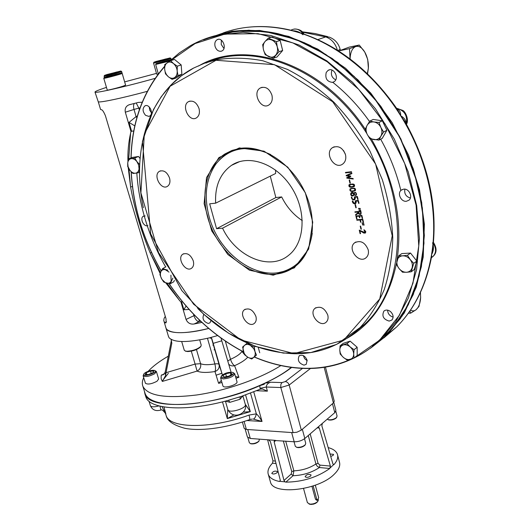 <?xml version="1.0" encoding="UTF-8"?>
<svg xmlns="http://www.w3.org/2000/svg" width="531" height="531" viewBox="0 0 531 531"><rect width="100%" height="100%" fill="white"/><g stroke="black" fill="none" stroke-linecap="round" stroke-linejoin="round"><path stroke-width="0.8" d="M351.973 186.739C354.834 185.658 354.662 184.881 351.456 184.423C348.542 185.531 348.714 186.308 351.973 186.739M352.664 195.521C356.527 192.322 347.652 193.038 352.664 195.521M355.511 194.937L356.075 194.731C356.467 193.337 355.943 192.806 354.496 193.131C353.965 194.16 354.303 194.758 355.511 194.937M356.261 194.625L356.261 194.625C356.659 193.238 356.135 192.707 354.695 193.012M353.294 195.295C354.277 193.589 353.719 192.833 351.628 193.018M356.308 195.149L354.296 194.897M353.6 195.634L352.69 195.873C350.891 195.255 350.4 194.18 351.23 192.64M353.931 193.105L354.489 192.587M360.668 210.329L359.148 209.918M359.899 214.159L360.808 213.542L360.602 211.816L358.08 212.042L359.899 214.159M360.509 213.933L360.788 211.703L358.292 212.022M360.848 214.358L358.007 213.416M355.896 215.075L355.763 214.557L358.02 212.725L357.841 211.969L355.199 212.208L355.106 211.816M363.469 222.031L362.68 219.661L360.629 219.934M360.934 222.091L360.177 219.874L357.071 220.133L356.978 219.748M364.147 224.925L362.627 224.507M389.183 321.089L391.938 319.981C393.856 317.352 393.391 314.564 390.544 311.611C388.035 309.732 385.811 309.573 383.873 311.139C381.643 316.038 383.409 319.357 389.183 321.089M406.401 201.269L408.956 200.2C413.158 197.021 408.996 188.293 403.673 189.149L401.204 190.178C396.949 193.33 401.058 202.072 406.401 201.269M332.446 82.378L333.966 81.781C339.86 78.455 333.68 66.594 328.039 70.417L326.246 72.408C324.926 78.382 326.99 81.701 332.446 82.378M221.102 51.255L221.938 50.949C227.321 48.5 222.376 36.705 217.192 39.666C215.115 40.98 214.398 43.217 215.055 46.356C216.27 49.881 218.287 51.507 221.102 51.255M148.786 116.382L149.623 116.09C154.189 113.913 149.271 103.253 144.91 105.901C142.281 108.497 142.507 111.643 145.58 115.327L148.786 116.382M145.175 215.931L143.237 216.276C139.819 218.168 143.33 226.438 147.279 225.801L147.917 225.662M203.838 314.418C201.959 318.64 203.433 321.647 208.271 323.452L209.904 322.881L210.999 320.611M304.004 365.149L306.254 364.326L307.097 360.197C305.073 355.724 302.424 354.296 299.145 355.903C297.227 360.257 298.84 363.343 304.004 365.149M169.542 178.024C170.464 181.841 169.794 184.596 167.53 186.288C161.152 190.782 152.656 175.011 159.459 171.294C163.74 169.807 167.106 172.051 169.542 178.024M199.032 108.576C199.995 112.904 199.125 116.01 196.417 117.895C189.169 122.575 180.892 105.423 188.578 101.6C193.151 100.1 196.629 102.423 199.032 108.576M271.925 95.168C272.834 99.616 271.832 102.888 268.925 104.972C260.88 110.408 251.813 92.48 260.336 87.96C265.52 86.108 269.383 88.511 271.925 95.168M345.528 154.82C346.312 158.776 345.422 161.816 342.847 163.94C334.855 170.411 323.89 153.24 332.446 147.671C338.274 145.149 342.634 147.532 345.528 154.82M368.202 249.776C368.886 253.061 368.222 255.67 366.211 257.595C359.168 264.378 346.882 248.813 354.549 242.846C360.449 239.939 364.996 242.249 368.202 249.776M327.8 315.129C328.47 318.076 327.952 320.399 326.246 322.098C320.1 328.284 308.245 313.775 314.976 308.332C320.359 305.697 324.633 307.96 327.8 315.129M255.915 316.416C256.646 319.403 256.161 321.686 254.468 323.266C248.727 328.623 238.167 314.379 244.426 309.732C249.185 307.608 253.021 309.839 255.915 316.416M193.264 260.84C194.094 264.139 193.556 266.589 191.658 268.168C185.83 272.914 176.504 258.225 182.797 254.203C187.158 252.497 190.649 254.707 193.264 260.84M359.832 230.72L360.529 233.647L360.104 233.673L359.255 230.142L365.102 232.644L363.921 229.764C366.377 231.543 366.41 232.671 364 233.155L359.832 230.72M360.622 226.087L361.359 229.173L360.947 229.2L360.21 226.12L360.622 226.087M362.042 222.947L363.702 223.08L363.808 223.511L362.149 223.372L362.042 222.947M362.414 224.487L364.074 224.626L364.173 225.058L362.52 224.925L362.414 224.487M362.806 219.257L363.489 222.131L363.065 222.164L362.494 219.774L360.423 219.947L360.961 222.19L360.529 222.224L359.991 219.987L356.885 220.246L356.772 219.768L362.806 219.257M356.414 216.416L356.991 218.818L356.58 218.852L355.889 215.964L361.883 215.433L362.573 218.341L362.142 218.374L361.571 215.964L359.533 216.144L359.892 217.637L359.46 217.67L359.102 216.177L356.414 216.416M360.907 211.285C361.584 214.617 360.615 215.32 358 213.389L355.717 215.221L355.578 214.67L357.834 212.838L357.655 212.081L355.013 212.32L354.9 211.829L360.907 211.285M358.558 208.344L360.224 208.464L360.323 208.895L358.664 208.776L358.558 208.344M358.929 209.904L360.595 210.024L360.695 210.455L359.036 210.336L358.929 209.904M355.485 204.627L356.235 207.747L355.823 207.787L355.073 204.667L355.485 204.627M358.013 200.977L355.936 201.176C356.447 202.663 356.095 203.546 354.874 203.824C353.307 203.731 352.445 202.776 352.292 200.957L352.717 200.917C354.35 204.037 355.239 203.977 355.392 200.731L358.325 200.439L359.009 203.327L358.584 203.366L358.013 200.977M357.078 197.041L355 197.253C355.511 198.74 355.159 199.629 353.938 199.908C352.372 199.815 351.509 198.866 351.349 197.047L351.781 197.001C352.026 198.919 352.896 199.656 354.383 199.211L354.456 196.809L357.39 196.51L358.073 199.397L357.648 199.444L357.078 197.041M353.832 193.317C356.334 189.886 358.186 197.585 354.184 194.791L352.504 195.979C348.913 195.527 351.349 190.171 353.832 193.317M353.088 191.406C350.46 191.618 349.464 190.768 350.102 188.857C354.449 187.596 356.182 188.213 355.292 190.729L353.274 191.299C350.652 191.512 349.657 190.662 350.287 188.751L350.487 188.611M352.086 187.237C349.458 187.45 348.462 186.6 349.106 184.682C353.467 183.414 355.193 184.038 354.29 186.554L352.279 187.131C349.644 187.343 348.648 186.494 349.298 184.576L349.511 184.43M349.59 179.976L350.341 183.142L349.936 183.182L349.179 180.022L349.59 179.976M347.871 177.746L353.108 178.535L353.228 179.04L346.789 178.091L346.703 177.706L349.856 176.378L346.252 175.861L346.152 175.436L351.801 173.053L351.927 173.557L347.367 175.529L350.593 175.973L350.745 176.577L347.871 177.746M351.462 171.712L351.582 172.203L345.562 172.92L345.449 172.429L351.462 171.712M239.342 147.923L264.013 151.156L287.769 167.165L305.318 192.746L312.739 222.224L308.637 249.105L294.333 267.863L273.193 275.177L249.557 270.252L227.812 254.475L211.73 230.899L204.123 203.665L206.532 177.593L218.911 157.588L239.342 147.923M239.926 148.408C262.872 144.797 291.32 163.216 304.548 191.359C317.916 219.442 313.629 251.588 296.086 265.706C289.508 271.002 281.948 273.87 273.405 274.315C249.046 275.483 222.303 254.641 210.88 226.664C199.331 198.747 204.754 166.847 224.958 153.937L232.08 150.406L239.926 148.408M282.16 271.759L285.718 270.89M372.311 346.438L392.369 328.477L408.293 304.787L419.098 276.054L423.977 243.337L422.384 208.033L414.147 171.845L399.504 136.626L379.127 104.229L354.091 76.364L325.742 54.414L295.614 39.327L265.248 31.588L236.083 31.203L209.347 37.781M307.223 360.788L304.628 358.651L303.287 355.571M151.441 112.811L149.722 110.123L149.264 106.983M223.936 48.52L221.235 44.445L221.361 40.19M335.698 79.856C331.795 77.718 330.554 74.493 331.961 70.165L332.001 70.092M410.397 198.017C405.963 196.689 404.124 193.742 404.881 189.169M393.126 317.093C389.668 316.051 387.829 313.735 387.61 310.15M353.195 178.907L346.982 177.985L346.896 177.619M349.856 176.378L346.444 175.761L346.351 175.349M350.739 176.557L348.11 177.646M351.92 173.537L347.593 175.429M354.144 186.66L352.279 187.131M353.858 186.189C355.916 184.237 351.071 183.699 349.73 184.881M352.969 190.914L354.98 190.277C354.688 188.359 353.161 188.02 350.407 189.255C350.062 190.583 350.918 191.133 352.969 190.914M354.874 190.357L355.173 190.171C354.92 188.299 353.434 187.928 350.712 189.063M355.153 190.828L353.274 191.299M354.569 199.098L354.662 196.789M358.053 199.311L357.263 196.935L355.206 197.233M354.681 199.656L354.124 199.802C352.584 199.722 351.728 198.8 351.562 197.028M358.989 203.24L358.199 200.864L356.148 201.156M355.617 203.565L355.06 203.712C353.52 203.638 352.67 202.709 352.498 200.937M355.312 203.134L355.597 200.705M356.58 218.852L356.095 215.944M359.865 217.537L359.288 216.064L356.62 216.396M362.554 218.241L361.757 215.851L359.739 216.124M360.104 233.673L359.467 230.142M365.102 232.644L365.434 232.379L364.14 229.81M365.434 233.043L364.186 233.036L360.078 230.859M343.557 150.572L345.336 154.109M351.562 172.124L345.754 172.814L345.654 172.402M148.488 374.541L145.195 374.448L146.211 372.689L150.492 371.036L153.784 371.123L152.795 372.868L148.488 374.541M151.242 373.472L150.492 371.036M146.762 374.488L146.211 372.689M143.808 374.056L143.124 375.769C145.394 377.169 149.238 376.492 154.66 373.751L156.379 371.494L154.966 370.618M145.275 372.669L143.954 373.804C141.213 378.105 159.579 372.178 154.508 370.406C151.786 370.034 148.707 370.784 145.275 372.669M145.414 383.183L145.441 383.269C147.724 384.709 151.561 384.046 156.964 381.278L158.663 378.988L156.399 371.581M232.133 373.93L229.153 376.041L224.414 377.01L222.688 375.862L225.668 373.758L230.374 372.795L232.133 373.93M230.939 374.773L230.374 372.795M226.478 376.585L225.668 373.758M221.394 376.014L220.624 377.919L223.219 378.928C229.843 378.258 233.673 376.506 234.695 373.678L233.189 372.669M223.558 377.614C228.582 377.906 236.421 373.353 232.611 372.397C228.39 372.005 224.713 373.114 221.58 375.716C220.836 376.857 221.5 377.488 223.558 377.614M222.887 385.785L222.92 385.898C223.67 389.031 238.419 384.563 236.959 381.656L234.729 373.797M304.509 438.752L305.73 443.285L305.332 444.633C303.407 446.458 300.798 447.374 297.499 447.374L296.444 447.188L295.256 446.179M305.139 444.905L304.94 445.19C303.228 446.817 300.911 447.626 297.984 447.626L296.457 447.195M259.261 439.144L259.075 440.903L258.444 441.533C255.789 443.319 253.101 443.996 250.386 443.558L249.324 442.675M258.876 441.201L258.703 441.46C256.526 443.392 253.957 444.175 250.977 443.816L250.466 443.591M335.838 411.306L337.085 416.118L336.322 417.698C333.68 419.503 330.919 420.147 328.039 419.636L327.235 419.165M336.515 417.585L335.984 418.196C333.634 419.802 331.178 420.373 328.616 419.915L328.105 419.669M315.308 485.181L318.68 497.68L317.498 500.295L316.828 499.445L313.177 485.931M328.171 447.6C333.222 448.947 336.309 451.197 337.424 454.363C338.366 457.383 337.265 460.742 334.118 464.439L333.574 464.658L332.864 463.749L321.839 425.816L322.33 423.399L304.814 438.5C301.8 440.737 298.256 441.832 294.174 441.772L274.5 440.498M333.853 402.491L335.897 410.383L334.789 412.653L322.33 423.399M275.138 440.338L250.28 438.467L247.413 436.986M310.602 476.061C308.219 477.548 306.394 477.754 305.126 476.685C306.553 474.422 308.538 473.851 311.086 474.96L310.602 476.061M330.03 453.998L333.568 454.363L333.129 455.366L330.753 456.481M277.056 472.729C274.726 474.156 272.967 474.369 271.772 473.38C273.166 471.196 275.104 470.612 277.58 471.614L277.056 472.729M308.279 435.52L316.025 464.359L317.279 466.331L319.41 467.532C311.69 472.617 302.896 475.345 293.026 475.723L293.862 470.844L291.765 471.588L291.2 474.03L293.026 475.723L285.877 482.141L284.981 481.843L283.985 480.475L291.2 474.03M285.698 441.135L293.862 470.844C302.079 470.466 309.434 468.183 315.918 464.008L318.082 463.43L319.941 465.116L319.41 467.532L329.778 468.495C317.16 477.396 302.524 481.949 285.877 482.141M319.941 465.116L330.382 466.065L319.29 428.019L318.481 427.057L317.863 427.249M274.388 440.597L274.149 441.858L283.985 480.475M267.611 439.774L272.961 460.855L275.397 461.074M284.981 481.843L280.003 481.318L280.255 480.084L270.412 441.573L268.6 439.847M337.623 455.12L339.428 462.01C340.544 465.714 338.798 469.796 334.198 474.269C318.66 490.325 273.087 495.569 270.452 482.015L270.252 481.292M280.003 481.318L279.359 481.451C273.239 480.19 269.556 477.834 268.294 474.375C267.239 470.951 268.64 467.22 272.489 463.191L272.961 460.855M330.382 466.065L329.778 468.495M333.621 464.665L330.302 467.758M334.789 412.653L332.479 403.726L302.331 429.274L304.814 438.5M294.174 441.772L291.658 432.546L247.731 429.533L250.28 438.467M309.108 503.999L310.96 504.45L313.708 504.092L315.806 503.235L317.511 501.768M307.403 502.631L309.805 504.105C313.078 504.238 315.753 503.322 317.817 501.364L318.414 499.744M317.04 499.93L315.487 499.293L311.969 486.33M325.437 367.074L334.258 401.23L333.402 402.943L301.329 430.123L296.869 432.227L293.105 432.646L280.74 387.152L280.899 384.311L282.007 382.579L270.777 382.227L264.976 383.163L263.608 384.477L264.352 384.132M165.825 414.499L166.117 415.454C169.435 428.603 210.999 429.167 249.026 415.076C249.736 417.678 249.942 419.191 249.63 419.616L249.51 419.663M293.105 432.646L246.377 429.44L244.187 428.331M249.026 415.076L256.34 413.841C255.63 417.027 254.614 418.767 253.274 419.065L262.035 421.461L253.752 391.878M250.519 393.132L256.34 413.841C258.093 415.328 259.991 417.864 262.035 421.461L247.028 420.539M159.95 406.175L160.959 410.018C161.709 409.275 163.342 410.576 165.878 413.928L163.96 406.972M161.982 406.62L165.446 413.184M159.944 406.169L160.959 410.018C155.868 411.479 152.351 410.038 150.406 405.691C151.381 407.104 154.236 407.177 158.961 405.923M243.231 412.142L250.307 411.631L245.594 394.938M245.269 404.224L250.307 411.631L227.321 418.594L222.476 401.874M227.772 409.328L227.321 418.594L233.773 414.97M240.191 396.776L239.985 399.279L229.91 402.319L228.449 400.314M145.54 395.86L145.879 396.929C149.457 409.441 186.096 411.976 227.261 400.633L241.419 396.372L260.329 389.163L262.341 388.984L267.398 391.161L256.566 390.743M270.777 382.227C268.016 382.957 266.509 384.557 266.257 387.019L260.097 388.327L259.765 385.685L263.608 384.477M264.976 383.163C275.854 378.085 284.749 372.842 291.645 367.452M144.332 390.969L144.91 393.81C148.348 410.649 211.849 407.257 259.765 385.685M214.763 349.637L214.046 349.863M168.38 373.253L162.167 381.198M217.591 335.579L209.699 337.782L211.803 338.625L222.383 374.939M231.071 372.198L221.785 340.816L213.163 343.358M235.518 376.572L238.897 377.262L234.583 365.686C232.93 364.704 231.576 362.573 230.514 359.301L227.766 361.087M221.334 380.395L218.606 383.336L221.945 382.499M218.606 383.336L214.969 371.527C218.214 370.233 219.588 367.956 219.091 364.684L219.051 364.538C218.633 363.775 217.239 363.589 214.869 363.954C215.712 367.293 215.745 369.822 214.969 371.527C206.785 372.848 200.824 372.702 197.094 371.089L162.327 381.424L165.606 375.556L166.057 372.696L195.103 364.08L197.094 371.089C200.054 369.457 201.216 366.987 200.585 363.682L195.103 364.08L191.306 351.17M171.115 339.448L171.812 343.245L171.327 340.783L165.114 372.477L163.143 374.806L161.384 375.039L161.139 376.041L161.165 378.882L162.327 381.424M165.294 316.37L164.139 318.288L163.74 320.372L166.03 328.264C167.71 333.966 186.945 334.264 208.703 328.45C186.142 333.833 172.097 334.092 166.575 329.213L165.878 327.76M209.699 337.782C187.967 342.747 174.453 342.767 169.163 337.855L168.453 336.362M171.327 340.783L171.413 339.999M220.996 338.094L221.785 340.816M171.812 343.245L166.057 372.696M144.85 392.655L145.182 393.71C148.713 403.467 172.024 407.403 203.731 402.133C235.392 396.896 270.817 383.004 289.043 369.125L291.253 367.399M213.416 344.944L212.838 345.123M280.839 365.574C260.409 378.63 226.04 390.743 196.623 394.984C165.645 398.735 147.731 395.827 142.872 386.276C141.916 383.694 142.195 380.827 143.715 377.687M148.255 371.249C152.921 366.198 159.612 361.166 168.314 356.168M106.744 76.583L121.287 72.906C123.457 72.82 102.895 78.329 104.229 77.473L106.744 76.583M122.17 73.384C123.059 73.63 103.698 78.814 103.777 78.309L104.209 77.519M114.377 75.037L106.983 76.703L117.032 73.915L118.625 73.729L114.377 75.037M111.357 75.807L111.238 75.402M122.176 73.397L125.595 85.146L122.993 86.201C117.836 87.887 107.169 90.522 107.262 90.084L103.777 78.309M170.863 59.996L156.114 63.634L171.526 59.386M169.781 61.032L155.656 64.463L156.087 63.68M166.455 61.158L158.769 62.904L168.586 60.182L170.451 59.917L166.455 61.158M162.884 62.067L162.771 61.669M185.319 351.044L187.708 351.568C193.33 351.124 197.598 349.571 200.526 346.902L200.731 346.564M184.244 350.161L185.306 351.031L187.177 351.27C193.204 350.792 197.784 349.126 200.917 346.265L201.216 345.104L199.716 339.933M156.087 61.457L170.099 57.919C172.071 57.846 152.755 62.977 153.977 62.207L156.087 61.457M171.221 59.452L170.929 58.39C171.745 58.596 153.459 63.454 153.539 62.99L153.957 62.246M163.82 59.837L156.512 61.51L165.878 58.921L167.637 58.662L163.82 59.837M160.442 60.7L160.342 60.335M158.158 74.041L156.698 74.181M106.93 74.546L120.796 71.035C122.78 70.955 103.299 76.159 104.534 75.382L106.93 74.546M120.869 71.074L121.632 71.486C122.455 71.705 104.016 76.643 104.103 76.172L104.514 75.422M114.205 73.046L107.156 74.652L116.734 72.004L118.247 71.811L114.205 73.046M111.318 73.782L111.211 73.417M121.632 71.499L124.891 82.736M247.473 343.218L250.36 345.336L254.243 347.088L254.953 351.376C255.603 353.998 255.179 355.989 253.692 357.343L251.727 359.016L247.884 357.27L244.837 354.973L243.331 351.276C242.68 348.681 243.085 346.69 244.545 345.316C246.138 344.095 248.077 344.101 250.36 345.336L253.851 348.834L256.46 355.106L253.692 357.343C252.086 358.544 250.154 358.518 247.884 357.27L245.787 355.578L244.154 353.307L242.614 347.022L247.22 343.106M251.727 359.016L256.46 355.106M254.243 347.088L255.285 346.358M258.252 347.407L259.732 352.79M139.553 166.356L139.036 172.595L135.511 173.212C133.487 173.391 131.602 172.402 129.863 170.232L127.725 166.648L127.719 162.984L128.615 158.928L131.217 158.65C133.248 158.437 135.146 159.426 136.905 161.61L138.697 165.168L139.056 168.924C138.671 171.407 137.489 172.84 135.511 173.212L132.909 173.451L129.863 170.232L128.084 166.714L127.719 162.984C128.077 160.495 129.245 159.048 131.217 158.65L134.741 157.992L136.905 161.61L139.626 164.53M128.615 158.928L132.398 157.408L138.518 156.472L140.011 158.43M134.741 157.992L138.518 156.472M139.036 172.595L139.467 172.409M168.327 76.749L166.422 74.559L165.128 71.771L164.663 69.362L164.756 64.556L170.637 60.667L173.498 63.567C175.642 65.459 176.876 67.941 177.188 71.021C177.341 74.074 176.465 76.272 174.58 77.606C172.602 78.747 170.517 78.462 168.327 76.749L165.506 73.855L164.663 69.362C164.497 66.329 165.347 64.132 167.219 62.764C169.19 61.589 171.281 61.855 173.498 63.567L177.301 66.176L177.188 71.021L178.011 75.548L172.097 79.345L168.327 76.749M170.637 60.667L174.533 59.459L181.184 64.941L181.874 74.274L175.96 78.057L172.097 79.345M177.301 66.176L181.184 64.941M178.011 75.548L181.874 74.274M367.113 125.376C368.693 122.78 370.977 121.645 373.977 121.964L378.988 122.442L380.873 127.433L383.561 132.013L380.827 136.288C379.214 138.856 376.917 139.965 373.937 139.607C370.957 139.029 368.687 137.21 367.12 134.17C365.726 131.038 365.726 128.104 367.113 125.376L369.802 121.095L373.977 121.964C376.983 122.528 379.287 124.347 380.873 127.433C382.274 130.613 382.26 133.56 380.827 136.288L378.908 140.118L369.788 138.691L367.12 134.17L365.255 129.232L367.113 125.376M378.988 122.442L382.34 120.783L386.887 130.307L382.234 138.385L378.908 140.118M383.561 132.013L386.887 130.307M369.802 121.095L373.18 119.455L382.34 120.783M402.69 255.816C405.571 255.756 408.08 257.011 410.217 259.586L413.735 263.336L411.22 271.799L406.474 272.277C403.606 272.297 401.124 271.042 399.02 268.494C397.062 265.839 396.431 263.104 397.122 260.303C398.011 257.588 399.863 256.088 402.69 255.816L407.443 255.292L410.217 259.586C412.202 262.274 412.826 265.029 412.102 267.85C411.18 270.564 409.301 272.038 406.474 272.277L402.505 272.204L399.02 268.494L396.285 264.246L398.715 255.796L402.69 255.816M413.735 263.336L416.808 261.073L414.28 269.509L411.22 271.799M398.715 255.796L401.834 253.586L410.543 253.068L416.808 261.073M407.443 255.292L410.543 253.068M350.155 346.935C352.411 349.013 353.593 351.416 353.706 354.157L354.104 358L347.161 360.111L343.305 357.363L341.679 355.578L340.285 352.942L339.774 350.201C339.827 347.533 340.955 345.787 343.165 344.971C345.475 344.347 347.805 344.997 350.155 346.935L354.051 349.703L353.706 354.157C353.626 356.845 352.478 358.578 350.248 359.361C347.938 359.952 345.621 359.288 343.305 357.363L340.198 354.018L339.774 350.201L340.099 345.781L347.008 343.577L350.155 346.935M354.104 358L357.19 355.505L357.151 347.234L354.051 349.703M340.099 345.781L343.232 343.345L350.135 341.141L357.151 347.234M347.008 343.577L350.135 341.141M170.922 275.138L171.155 281.111C170.205 282.95 168.672 283.62 166.555 283.129L163.74 282.007L161.404 278.476L159.917 274.474L160.807 271.792C161.729 269.94 163.256 269.25 165.38 269.721L169.024 272.104M172.847 278.091L170.232 283.78L165.294 282.618L161.948 279.425L160.627 276.459L160.329 273.956L160.807 271.792L162.552 268.633L167.869 270.206M162.552 268.633L165.891 266.834M170.232 283.78L173.743 281.815L174.4 280.401M263.489 49.874C262.752 46.582 263.25 43.814 264.996 41.577L268.248 38.126L276.432 41.637L277.248 46.854C277.978 50.193 277.454 52.967 275.675 55.184C273.764 57.215 271.467 57.7 268.799 56.651C266.177 55.383 264.405 53.127 263.489 49.874L262.672 44.71L264.996 41.577C266.887 39.506 269.184 38.989 271.879 40.024C274.54 41.285 276.326 43.562 277.248 46.854L278.954 51.766L273.306 58.271L265.208 54.726L263.489 49.874M268.248 38.126L271.998 36.924L280.156 40.416L282.658 50.498L277.016 56.983L273.306 58.271M276.432 41.637L280.156 40.416M278.954 51.766L282.658 50.498M409.919 310.967L410.682 313.157L416.065 309.739C418.727 307.343 420.253 303.314 420.632 297.632L419.005 306.407L416.065 309.739C414.273 311.146 412.428 311.266 410.516 310.097M420.439 292.495L420.632 297.632L420.446 292.475M410.682 313.157L408.339 313.204M350.115 58.961L350.161 57.587C350.666 51.653 352.491 47.982 355.637 46.589C358.87 45.633 361.89 47.438 364.711 51.992L367.691 59.359L368.375 68.081L367.545 73.796M350.055 58.914L349.504 48.666L359.255 45.042L364.711 51.992C367.392 56.804 368.607 62.167 368.375 68.081L367.359 73.617M349.504 48.666L339.442 50.75L349.259 47.12L359.255 45.042M339.395 51.461L339.442 50.75M147.22 91.352C121.871 98.248 98.567 103.107 98.222 101.693L98.182 101.567M155.019 78.376C126.77 86.394 94.983 93.622 95.003 92.129C94.75 91.544 98.574 89.965 106.465 87.389M124.652 81.887L156.472 73.384M216.582 228.702L222.555 228.177C235.95 256.719 269.602 271.361 288.731 255.219C305.013 242.581 306.845 211.252 291.572 187.489C276.505 163.575 248.541 153.837 231.529 165.327C220.113 173.531 214.823 186.142 215.646 203.167L209.665 203.811L216.582 228.702L275.854 197.552L270.286 176.126M270.657 154.534C247.838 144.24 229.644 147.339 216.064 163.82C206.028 178.35 203.718 195.972 209.134 216.688C218.526 253.028 256.048 281.125 284.344 271.115C299.862 265.586 309.161 252.982 312.248 233.301M279.445 272.37L286.481 270.764L293.49 267.657M231.397 150.671L225.044 154.621L219.542 159.771M222.555 228.177L281.669 196.928L275.854 197.552M215.646 203.167L275.616 173.491L275.582 170.059M355.83 206.081L355.571 206.732M302.292 220.624C293.517 214.849 286.647 206.951 281.669 196.928M332.771 82.305C346.517 93.264 358.77 106.333 369.516 121.513M380.667 139.202C389.827 155.636 396.551 172.741 400.839 190.51M206.904 38.225L232.16 31.196L259.772 30.459L288.711 36.4L317.737 49.091L345.535 68.22L370.751 93.078L392.13 122.575L408.638 155.331L419.523 189.753L424.395 224.201L423.214 257.117L416.297 287.112L404.21 313.084L387.716 334.211L370.605 348.157M127.938 161.577C127.619 152.112 128.502 142.64 130.593 133.155L130.991 131.542L131.608 131.243L129.026 122.409L134.828 125.887M131.608 131.243L133.792 130.965M128.217 167.637L130.599 187.012L132.398 186.5M128.927 168.878L130.599 187.012C134.655 209.327 141.2 231.337 150.233 253.035L151.488 252.417M186.076 305.989L183.885 309.765L181.536 301.734L180.918 301.927L179.724 300.712L165.791 282.897M181.536 301.734L182.186 301.376M160.475 272.582L150.233 253.035L160.156 273.525M290.411 30.234L292.229 30.738C332.691 40.9 374.036 72.568 400.719 115.824C427.687 158.882 438.745 211.484 431.557 254.688C426.313 284.775 414.678 308.856 396.657 326.93L383.88 337.882M249.105 27.134C262.095 25.82 275.516 26.729 289.362 29.862L297.227 31.906C336.541 43.881 369.988 69.813 397.566 109.705L400.719 115.824L404.987 121.639C428.69 164.271 437.909 206.984 432.646 249.769L431.557 254.688L431.338 257.927L431.836 257.329L431.557 254.688C433.681 250.765 434.006 246.809 432.533 242.82M302.969 34.78C299.922 32.059 296.344 30.712 292.229 30.738C267.285 24.605 244.287 25.329 223.239 32.915M406.195 123.756C406.076 120.358 404.25 117.716 400.719 115.824C400.766 112.054 399.392 109.592 396.591 108.437M431.437 257.694L433.11 256.373C436.283 252.736 436.363 248.442 433.369 243.497M130.991 131.542L125.323 112.2C124.672 108.589 125.913 106.127 129.04 104.813L138.385 102.417L142.175 102.244M136.872 117.723L136.089 116.608L134.011 109.452L138.83 108.105L136.195 102.968M201.913 322.41L194.127 323.99C190.363 324.527 187.669 323.007 186.042 319.423L193.941 315.706C195.103 319.078 196.735 321.096 198.833 321.753L199.231 319.868M98.248 101.72L100.571 109.479L101.335 109.738C102.317 109.632 103.678 111.643 105.423 115.758L166.03 318.839L166.097 322.821L165.048 322.821L163.953 321.315M186.042 319.423L180.918 301.927M372.244 346.916L383.608 337.915L400.394 318.573L413.237 294.566L421.415 266.542L424.349 235.445L421.68 202.464L413.324 168.951L399.511 136.401L380.8 106.28L358.013 79.935L332.22 58.51L304.602 42.819L276.399 33.334L248.773 30.187L222.788 33.194L203.585 39.818M169.402 61.397L179.471 52.821L190.589 45.593C198.786 40.98 207.621 37.528 217.093 35.238L243.105 32.258L270.777 35.458L299.046 45.022L326.744 60.819L352.63 82.385L375.517 108.868L394.334 139.155L408.239 171.865L416.682 205.524L419.424 238.651L416.55 269.854L408.412 297.957L395.595 322.025L378.822 341.393C357.469 360.058 332.884 369.072 305.079 368.441C288.028 367.99 271.162 364.193 254.482 357.071M243.523 351.9C223.491 341.413 205.384 327.249 189.209 309.394M137.794 214.159C134.117 200.074 131.927 185.963 131.217 171.818M131.057 157.946C131.98 121.612 143.171 91.066 164.623 66.309M136.812 173.006C137.761 187.35 140.23 201.621 144.22 215.818M144.24 215.905C149.291 233.74 156.433 250.758 165.659 266.96M143.37 207.714C130.991 150.89 148.766 91.432 193.656 68.034L204.528 63.222L216.15 59.85C231.031 57.381 246.623 57.693 262.911 60.786L287.417 69.388C303.686 77.752 319.144 88.664 333.787 102.111C347.659 116.833 359.746 133.235 370.047 151.315L382.313 179.631C388.32 199.165 391.805 218.5 392.774 237.642C392.283 256.307 389.429 273.651 384.198 289.66C377.74 304.641 369.45 317.545 359.328 328.377C340.809 345.555 319.138 354.011 294.307 353.746C259.015 352.318 226.823 337.225 197.744 308.478M193.656 68.034L181.37 75.833L170.504 85.491L161.178 96.801L153.472 109.545L142.441 141.392L150.678 233.905L181.788 290.53L203.658 314.252L228.536 333.202L255.477 346.431L283.355 353.102L310.914 352.544L336.747 344.334L364.405 324.448L354.243 332.944L364.405 324.448C404.443 288.439 410.49 204.734 370.054 138.764M366.828 133.54C326.791 69.189 253.552 40.675 206.088 63.05M254.541 357.024C271.129 364.08 287.888 367.83 304.827 368.282C321.428 368.647 337.192 365.467 352.113 358.744M354.728 357.496L379.519 340.258L399.425 315.235L412.932 283.282L418.767 245.88L416.098 205.125L404.722 163.594L385.167 124.095L358.704 89.367L327.182 61.749L292.84 42.898L258 33.665L224.832 34.09L195.136 43.535L170.292 60.866M164.61 66.641C143.224 91.305 132.053 121.732 131.097 157.933M131.243 171.845C133.248 206.625 143.237 239.66 161.218 270.936M169.13 283.64C189.275 313.509 214.073 336.242 243.51 351.841M347.38 338.114C372.503 323.598 388.811 298.966 396.299 264.232M396.776 261.63C403.142 221.248 394.712 180.414 371.488 139.135M365.262 129.232C322.138 63.162 245.017 38.113 198.541 66.023M216.024 60.275L274.5 64.689L332.685 101.76L375.629 164.079L392.23 235.804L379.765 298.926L343.736 340.099L294.048 353.58L241.081 340.092L193.636 304.236L158.53 252.583L140.901 192.866L144.313 134.011L170.119 86.248L216.024 60.275M315.487 499.293L316.828 499.445M317.126 427.88L319.29 428.019M318.082 463.43L310.177 433.88M291.765 471.588L283.322 440.956M274.149 441.858L275.901 440.398M276.02 463.517L272.489 463.191M279.359 481.451L280.315 480.601M333.156 464.353L334.118 464.439M221.905 373.26L216.097 375.185M150.366 405.578L149.019 401.224M227.839 409.54L227.885 409.693C228.881 413.835 247.2 408.239 245.309 404.383L242.899 395.874L239.985 399.279M225.436 401.117L229.91 402.319M267.398 391.161L266.257 387.019L280.826 387.537L289.163 385.028C288.439 382.984 287.158 381.835 285.333 381.577L282.007 382.579M260.329 389.163L260.097 388.327M302.511 368.388L285.333 381.577M310.516 368.454L289.163 385.028L301.329 430.123M333.402 402.943L324.169 367.266M246.377 429.44L244.114 421.508M225.356 341.148L230.514 359.301C236.468 356.666 240.277 354.031 241.93 351.416L244.95 355.073M228.675 364.173C230.301 365.773 232.273 366.277 234.583 365.686C240.828 362.912 245.216 360.078 247.738 357.184M238.897 377.262L236.003 378.278M222.257 374.368L219.044 364.518L222.21 374.196M207.475 338.327L214.869 363.954C208.351 365.016 203.592 364.93 200.585 363.682L196.457 349.564M219.051 364.538L211.431 338.048L219.044 364.518M165.606 375.556L165.114 372.477M164.106 374.229L161.384 375.039M130.593 133.155L128.708 158.888M167.092 283.262L179.724 300.712M302.862 33.672C299.63 29.331 295.959 28.03 291.851 29.776L291.3 29.955M406.301 123.949C407.669 115.572 404.449 110.368 396.65 108.337M317.843 39.606L325.709 36.904C331.497 38.962 335.4 43.389 337.411 50.199M302.557 32.185L325.709 36.904L329.273 37.104C334.915 39.314 338.532 43.383 340.132 49.31L337.935 50.525M431.597 257.489L433.11 256.373C436.907 252.869 437.026 248.216 433.469 242.421M137.297 116.236L136.089 116.608L129.026 122.409M125.323 112.2L134.011 109.452C133.294 106.751 133.407 104.74 134.356 103.426M139.328 109.824L138.83 108.105L140.038 107.806M193.47 314.093L193.941 315.706L194.711 315.368M194.127 323.99L198.833 321.753L200.778 321.341M183.885 309.765L189.155 309.467M166.435 321.647L165.048 322.821M254.422 357.111C271.095 364.226 287.948 368.01 304.98 368.468C332.818 369.105 357.429 360.078 378.822 341.393L383.608 337.915L401.974 316.237L415.415 288.917L422.981 256.931L423.964 221.626L418.023 184.708L400.852 138.876L373.154 96.37L337.829 62.499L310.19 45.42C299.438 40.416 288.665 36.493 277.866 33.652C261.65 30.174 246.079 29.47 231.151 31.541M227.819 152.676L224.958 153.937M243.55 351.987C214.039 336.355 189.202 313.569 169.024 283.627M161.172 271.022C143.151 239.687 133.142 206.592 131.137 171.732M130.984 157.979C131.914 121.626 143.131 91.066 164.623 66.289M169.356 61.423L179.451 52.834L190.589 45.593M299.145 355.903L299.637 355.531M143.237 216.276L143.828 216.004M144.91 105.901L145.713 105.616M217.192 39.666L218.347 39.314M328.039 70.417L329.466 69.866M401.204 190.178L402.299 189.501M383.873 311.139L384.524 310.635M182.797 254.203L183.706 253.718M244.426 309.732L245.276 309.181M314.976 308.332L315.932 307.655M354.549 242.846L355.863 241.99M332.446 147.671L334.245 146.775M260.336 87.96L262.148 87.27M188.578 101.6L190.032 101.069M159.459 171.294L160.568 170.816M143.124 375.769L145.441 383.269M220.624 377.919L222.92 385.898M304.94 445.19L305.332 444.633M297.041 447.46L296.444 447.188M295.289 446.292L294.055 441.765M258.703 441.46L259.075 440.903M250.977 443.816L250.386 443.558M249.351 442.768L247.917 437.743M336.342 417.831L336.727 417.286M328.616 419.915L328.039 419.636M316.284 500.149L317.498 500.295M247.453 437.119L245.203 429.227M268.294 474.375L270.452 482.015M317.279 502.08L317.817 501.364M309.765 504.271L308.969 503.939M307.436 502.757L303.546 488.527M252.351 419.032L249.63 419.616C223.578 428.796 198.687 431.265 184.556 428.225C173.345 425.119 167.199 420.864 166.117 415.454L165.4 413.111M165.878 413.928L165.499 413.271M225.41 401.124L227.885 409.693C233.686 420.864 247.924 412.806 245.355 404.529M229.445 400.035L230.812 399.651M237.928 397.507L239.235 397.088M261.537 388.951L262.341 388.984M244.214 428.437L242.395 422.059M145.879 396.929L144.91 393.81M166.03 328.264L168.612 336.88M142.872 386.276L145.182 393.71M121.373 72.953L122.07 73.364M155.656 64.463L158.304 73.855M200.526 346.902L200.917 346.265M185.963 351.349L185.306 351.031M184.277 350.274L181.688 341.539M170.172 57.965L170.836 58.357M153.539 62.99L156.705 74.201M104.103 76.172L104.454 77.36M98.222 101.693L95.003 92.129M284.344 271.115L286.481 270.764M231.529 165.327L239.647 161.603M303.951 34.044C302.345 30.758 299.145 29.079 294.34 29.013M396.564 108.218L402.876 110.455C405.492 111.729 409.215 119.906 406.48 124.261M387.716 334.211L396.657 326.93C414.127 309.44 425.689 286.441 431.338 257.933M130.287 104.421L129.04 104.813M302.192 31.807L314.936 33.526L327.713 36.626M340.145 49.376L340.384 50.399"/></g></svg>
